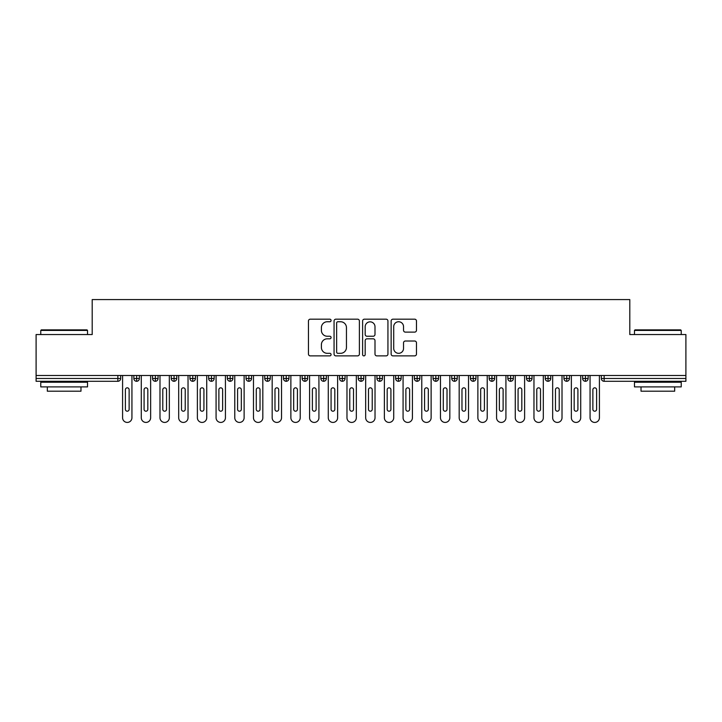 <?xml version="1.0" encoding="UTF-8"?>
<svg xmlns="http://www.w3.org/2000/svg" width="722" height="722" viewBox="0 0 722 722"><rect width="100%" height="100%" fill="white"/><g stroke="black" fill="none" stroke-linecap="round" stroke-linejoin="round"><path stroke-width="1.08" d="M331.082 320.46A1.282 1.282 0 0 0 329.801 319.178L310.298 319.178A1.832 1.832 0 0 0 308.456 321.01L308.456 354.051A1.832 1.832 0 0 0 310.298 355.883L329.801 355.883A1.282 1.282 0 0 0 331.082 354.601A1.282 1.282 0 0 0 329.801 353.32L327.274 353.32A5.875 5.875 0 0 1 321.398 347.444L321.398 344.692A5.875 5.875 0 0 1 327.274 338.817L329.801 338.817A1.282 1.282 0 0 0 331.082 337.535A1.282 1.282 0 0 0 329.801 336.244L327.274 336.244A5.875 5.875 0 0 1 321.398 330.378L321.398 327.617A5.875 5.875 0 0 1 327.274 321.75L329.801 321.75A1.282 1.282 0 0 0 331.082 320.46M414.645 332.12A1.832 1.832 0 0 0 416.477 330.279L416.477 321.01A1.832 1.832 0 0 0 414.645 319.178L392.985 319.178A1.832 1.832 0 0 0 391.143 321.01L391.143 354.051A1.832 1.832 0 0 0 392.985 355.883L414.645 355.883A1.832 1.832 0 0 0 416.477 354.051L416.477 342.851A1.832 1.832 0 0 0 414.645 341.019L405.376 341.019A1.832 1.832 0 0 0 403.535 342.851L403.535 348.41A4.91 4.91 0 0 1 398.625 353.32A4.91 4.91 0 0 1 393.716 348.41L393.716 326.66A4.91 4.91 0 0 1 398.625 321.75A4.91 4.91 0 0 1 403.535 326.66L403.535 330.279A1.832 1.832 0 0 0 405.376 332.12L414.645 332.12M36.1 375.494L685.9 375.494L685.9 334.539L629.801 334.539L629.801 299.576L92.199 299.576L92.199 334.539L36.1 334.539L36.1 378.481L117.866 378.481L117.866 375.494M359.394 321.01A1.832 1.832 0 0 0 357.561 319.178L335.901 319.178A1.832 1.832 0 0 0 334.06 321.01L334.06 354.051A1.832 1.832 0 0 0 335.901 355.883L357.561 355.883A1.832 1.832 0 0 0 359.394 354.051L359.394 321.01M364.439 319.178L386.099 319.178A1.832 1.832 0 0 1 387.94 321.01L387.94 354.051A1.832 1.832 0 0 1 386.099 355.883L376.83 355.883A1.832 1.832 0 0 1 374.998 354.051L374.998 340.649A1.832 1.832 0 0 0 373.157 338.817L367.011 338.817A1.832 1.832 0 0 0 365.179 340.649L365.179 354.601A1.282 1.282 0 0 1 363.888 355.883A1.282 1.282 0 0 1 362.606 354.601L362.606 321.01A1.832 1.832 0 0 1 364.439 319.178M120.664 375.494L120.664 378.481A2.807 2.807 0 0 1 117.866 381.288L36.1 381.288L36.1 378.481M685.9 375.494L685.9 381.288L604.133 381.288A2.807 2.807 0 0 1 601.336 378.481L601.336 375.494L601.336 378.481A2.807 2.807 0 0 0 604.133 381.288L604.133 378.481L685.9 378.481M136.657 375.494L136.657 378.481L133.85 378.481L133.85 375.494L133.85 378.481A2.807 2.807 0 0 0 136.657 381.288A2.807 2.807 0 0 0 139.364 378.481L139.364 375.494L139.364 378.481A2.807 2.807 0 0 1 136.657 381.288A2.807 2.807 0 0 1 133.85 378.481A2.807 2.807 0 0 0 136.657 381.288L136.657 378.481L139.364 378.481M117.866 381.288A2.807 2.807 0 0 0 120.664 378.481A2.807 2.807 0 0 1 117.866 381.288L117.866 378.481L120.664 378.481M155.356 375.494L155.356 378.481L152.55 378.481L152.55 375.494L152.55 378.481A2.807 2.807 0 0 0 155.356 381.288A2.807 2.807 0 0 0 158.064 378.481L158.064 375.494L158.064 378.481A2.807 2.807 0 0 1 155.356 381.288A2.807 2.807 0 0 1 152.55 378.481A2.807 2.807 0 0 0 155.356 381.288L155.356 378.481L158.064 378.481M174.056 375.494L174.056 378.481L171.249 378.481L171.249 375.494L171.249 378.481A2.807 2.807 0 0 0 174.056 381.288A2.807 2.807 0 0 0 176.764 378.481L176.764 375.494L176.764 378.481A2.807 2.807 0 0 1 174.056 381.288A2.807 2.807 0 0 1 171.249 378.481A2.807 2.807 0 0 0 174.056 381.288L174.056 378.481L176.764 378.481M192.756 375.494L192.756 381.288A2.807 2.807 0 0 1 189.949 378.481L189.949 375.494L189.949 378.481A2.807 2.807 0 0 0 192.756 381.288A2.807 2.807 0 0 0 195.463 378.481L195.463 375.494M211.456 375.494L211.456 381.288A2.807 2.807 0 0 1 208.649 378.481L208.649 375.494L208.649 378.481A2.807 2.807 0 0 0 211.456 381.288A2.807 2.807 0 0 0 214.163 378.481L214.163 375.494M230.156 375.494L230.156 378.481L227.349 378.481L227.349 375.494L227.349 378.481A2.807 2.807 0 0 0 230.156 381.288A2.807 2.807 0 0 0 232.863 378.481L232.863 375.494L232.863 378.481A2.807 2.807 0 0 1 230.156 381.288A2.807 2.807 0 0 1 227.349 378.481A2.807 2.807 0 0 0 230.156 381.288L230.156 378.481L232.863 378.481M248.855 381.288A2.807 2.807 0 0 1 246.049 378.481L246.049 375.494L246.049 378.481A2.807 2.807 0 0 0 248.855 381.288A2.807 2.807 0 0 0 251.563 378.481L251.563 375.494L251.563 378.481A2.807 2.807 0 0 1 248.855 381.288L248.855 378.481L251.563 378.481M267.546 375.494L267.546 378.481L264.748 378.481L264.748 375.494L264.748 378.481A2.807 2.807 0 0 0 267.546 381.288A2.807 2.807 0 0 0 270.263 378.481L270.263 375.494L270.263 378.481A2.807 2.807 0 0 1 267.546 381.288A2.807 2.807 0 0 1 264.748 378.481A2.807 2.807 0 0 0 267.546 381.288L267.546 378.481L270.263 378.481M286.246 375.494L286.246 381.288A2.807 2.807 0 0 1 283.448 378.481L283.448 375.494L283.448 378.481A2.807 2.807 0 0 0 286.246 381.288A2.807 2.807 0 0 0 288.962 378.481L288.962 375.494M304.946 375.494L304.946 381.288A2.807 2.807 0 0 1 302.148 378.481L302.148 375.494L302.148 378.481A2.807 2.807 0 0 0 304.946 381.288A2.807 2.807 0 0 0 307.662 378.481L307.662 375.494M323.646 375.494L323.646 381.288A2.807 2.807 0 0 1 320.848 378.481L320.848 375.494L320.848 378.481A2.807 2.807 0 0 0 323.646 381.288A2.807 2.807 0 0 0 326.362 378.481L326.362 375.494M342.345 375.494L342.345 378.481L339.539 378.481L339.539 375.494L339.539 378.481A2.807 2.807 0 0 0 342.345 381.288A2.807 2.807 0 0 0 345.062 378.481L345.062 375.494L345.062 378.481A2.807 2.807 0 0 1 342.345 381.288A2.807 2.807 0 0 1 339.539 378.481A2.807 2.807 0 0 0 342.345 381.288L342.345 378.481L345.062 378.481M361.045 375.494L361.045 378.481L358.238 378.481L358.238 375.494L358.238 378.481A2.807 2.807 0 0 0 361.045 381.288A2.807 2.807 0 0 0 363.762 378.481L363.762 375.494L363.762 378.481A2.807 2.807 0 0 1 361.045 381.288A2.807 2.807 0 0 1 358.238 378.481A2.807 2.807 0 0 0 361.045 381.288L361.045 378.481L363.762 378.481M379.745 375.494L379.745 378.481L376.938 378.481L376.938 375.494L376.938 378.481A2.807 2.807 0 0 0 379.745 381.288A2.807 2.807 0 0 0 382.461 378.481L382.461 375.494L382.461 378.481A2.807 2.807 0 0 1 379.745 381.288A2.807 2.807 0 0 1 376.938 378.481A2.807 2.807 0 0 0 379.745 381.288L379.745 378.481L382.461 378.481M398.445 375.494L398.445 381.288A2.807 2.807 0 0 1 395.638 378.481L395.638 375.494L395.638 378.481A2.807 2.807 0 0 0 398.445 381.288A2.807 2.807 0 0 0 401.152 378.481L401.152 375.494M417.145 375.494L417.145 381.288A2.807 2.807 0 0 1 414.338 378.481L414.338 375.494L414.338 378.481A2.807 2.807 0 0 0 417.145 381.288A2.807 2.807 0 0 0 419.852 378.481L419.852 375.494M435.844 375.494L435.844 378.481L433.038 378.481L433.038 375.494L433.038 378.481A2.807 2.807 0 0 0 435.844 381.288A2.807 2.807 0 0 0 438.552 378.481L438.552 375.494L438.552 378.481A2.807 2.807 0 0 1 435.844 381.288A2.807 2.807 0 0 1 433.038 378.481A2.807 2.807 0 0 0 435.844 381.288L435.844 378.481L438.552 378.481M454.544 375.494L454.544 381.288A2.807 2.807 0 0 1 451.737 378.481L451.737 375.494L451.737 378.481A2.807 2.807 0 0 0 454.544 381.288A2.807 2.807 0 0 0 457.252 378.481L457.252 375.494M473.244 375.494L473.244 381.288A2.807 2.807 0 0 1 470.437 378.481L470.437 375.494L470.437 378.481A2.807 2.807 0 0 0 473.244 381.288A2.807 2.807 0 0 0 475.951 378.481L475.951 375.494M491.944 375.494L491.944 381.288A2.807 2.807 0 0 1 489.137 378.481L489.137 375.494L489.137 378.481A2.807 2.807 0 0 0 491.944 381.288A2.807 2.807 0 0 0 494.651 378.481L494.651 375.494M510.644 375.494L510.644 381.288A2.807 2.807 0 0 1 507.837 378.481L507.837 375.494M513.351 375.494L513.351 378.481A2.807 2.807 0 0 1 510.644 381.288A2.807 2.807 0 0 0 513.351 378.481L507.837 378.481A2.807 2.807 0 0 0 510.644 381.288M529.343 375.494L529.343 381.288A2.807 2.807 0 0 1 526.537 378.481L526.537 375.494L526.537 378.481A2.807 2.807 0 0 0 529.343 381.288A2.807 2.807 0 0 0 532.051 378.481L532.051 375.494M548.043 375.494L548.043 381.288A2.807 2.807 0 0 1 545.236 378.481L545.236 375.494L545.236 378.481A2.807 2.807 0 0 0 548.043 381.288A2.807 2.807 0 0 0 550.751 378.481L550.751 375.494M566.743 375.494L566.743 381.288A2.807 2.807 0 0 1 563.936 378.481L563.936 375.494L563.936 378.481A2.807 2.807 0 0 0 566.743 381.288A2.807 2.807 0 0 0 569.45 378.481L569.45 375.494M585.434 375.494L585.434 381.288A2.807 2.807 0 0 1 582.636 378.481L582.636 375.494L582.636 378.481A2.807 2.807 0 0 0 585.434 381.288A2.807 2.807 0 0 0 588.15 378.481L588.15 375.494M248.855 375.494L248.855 378.481L246.049 378.481M337.923 321.75A1.282 1.282 0 0 0 336.632 323.032L336.632 352.029A1.282 1.282 0 0 0 337.923 353.32L340.576 353.32A5.875 5.875 0 0 0 346.452 347.444L346.452 327.617A5.875 5.875 0 0 0 340.576 321.75L337.923 321.75M374.998 326.75A4.91 4.91 0 0 0 370.088 321.841A4.91 4.91 0 0 0 365.179 326.75L365.179 334.412A1.832 1.832 0 0 0 367.011 336.244L373.157 336.244A1.832 1.832 0 0 0 374.998 334.412L374.998 326.75M122.587 375.494L122.587 417.749A4.675 4.675 0 0 0 127.262 422.424A4.675 4.675 0 0 0 131.936 417.749L131.936 375.494M129.13 389.7A1.868 1.868 0 0 0 127.262 387.831A1.868 1.868 0 0 0 125.393 389.7L125.393 409.338A1.868 1.868 0 0 0 127.262 411.206A1.868 1.868 0 0 0 129.13 409.338L129.13 389.7M141.286 375.494L141.286 417.749A4.675 4.675 0 0 0 145.961 422.424A4.675 4.675 0 0 0 150.636 417.749L150.636 375.494M147.829 389.7A1.868 1.868 0 0 0 145.961 387.831A1.868 1.868 0 0 0 144.084 389.7L144.084 409.338A1.868 1.868 0 0 0 145.961 411.206A1.868 1.868 0 0 0 147.829 409.338L147.829 389.7M159.986 375.494L159.986 417.749A4.675 4.675 0 0 0 164.661 422.424A4.675 4.675 0 0 0 169.336 417.749L169.336 375.494M166.529 389.7A1.868 1.868 0 0 0 164.661 387.831A1.868 1.868 0 0 0 162.784 389.7L162.784 409.338A1.868 1.868 0 0 0 164.661 411.206A1.868 1.868 0 0 0 166.529 409.338L166.529 389.7M178.686 375.494L178.686 417.749A4.675 4.675 0 0 0 183.361 422.424A4.675 4.675 0 0 0 188.036 417.749L188.036 375.494M185.229 389.7A1.868 1.868 0 0 0 183.361 387.831A1.868 1.868 0 0 0 181.484 389.7L181.484 409.338A1.868 1.868 0 0 0 183.361 411.206A1.868 1.868 0 0 0 185.229 409.338L185.229 389.7M197.386 375.494L197.386 417.749A4.675 4.675 0 0 0 202.052 422.424A4.675 4.675 0 0 0 206.727 417.749L206.727 375.494M203.929 389.7A1.868 1.868 0 0 0 202.052 387.831A1.868 1.868 0 0 0 200.184 389.7L200.184 409.338A1.868 1.868 0 0 0 202.052 411.206A1.868 1.868 0 0 0 203.929 409.338L203.929 389.7M41.334 329.864L86.965 329.864L87.524 330.423L40.775 330.423L41.334 329.864M64.15 386.902L40.775 386.902L40.775 382.227L87.524 382.227L87.524 386.902L64.15 386.902M80.981 386.902L80.981 391.198L47.318 391.198L47.318 386.902M635.035 329.864L680.666 329.864L681.225 330.423L634.476 330.423L635.035 329.864M657.85 386.902L634.476 386.902L634.476 382.227L681.225 382.227L681.225 386.902L657.85 386.902M674.682 386.902L674.682 391.198L641.019 391.198L641.019 386.902M216.077 375.494L216.077 417.749A4.675 4.675 0 0 0 220.751 422.424A4.675 4.675 0 0 0 225.426 417.749L225.426 375.494M222.629 389.7A1.868 1.868 0 0 0 220.751 387.831A1.868 1.868 0 0 0 218.883 389.7L218.883 409.338A1.868 1.868 0 0 0 220.751 411.206A1.868 1.868 0 0 0 222.629 409.338L222.629 389.7M234.776 375.494L234.776 417.749A4.675 4.675 0 0 0 239.451 422.424A4.675 4.675 0 0 0 244.126 417.749L244.126 375.494M241.328 389.7A1.868 1.868 0 0 0 239.451 387.831A1.868 1.868 0 0 0 237.583 389.7L237.583 409.338A1.868 1.868 0 0 0 239.451 411.206A1.868 1.868 0 0 0 241.328 409.338L241.328 389.7M253.476 375.494L253.476 417.749A4.675 4.675 0 0 0 258.151 422.424A4.675 4.675 0 0 0 262.826 417.749L262.826 375.494M260.028 389.7A1.868 1.868 0 0 0 258.151 387.831A1.868 1.868 0 0 0 256.283 389.7L256.283 409.338A1.868 1.868 0 0 0 258.151 411.206A1.868 1.868 0 0 0 260.028 409.338L260.028 389.7M272.176 375.494L272.176 417.749A4.675 4.675 0 0 0 276.851 422.424A4.675 4.675 0 0 0 281.526 417.749L281.526 375.494M278.719 389.7A1.868 1.868 0 0 0 276.851 387.831A1.868 1.868 0 0 0 274.983 389.7L274.983 409.338A1.868 1.868 0 0 0 276.851 411.206A1.868 1.868 0 0 0 278.719 409.338L278.719 389.7M290.876 375.494L290.876 417.749A4.675 4.675 0 0 0 295.551 422.424A4.675 4.675 0 0 0 300.226 417.749L300.226 375.494M297.419 389.7A1.868 1.868 0 0 0 295.551 387.831A1.868 1.868 0 0 0 293.683 389.7L293.683 409.338A1.868 1.868 0 0 0 295.551 411.206A1.868 1.868 0 0 0 297.419 409.338L297.419 389.7M309.576 375.494L309.576 417.749A4.675 4.675 0 0 0 314.25 422.424A4.675 4.675 0 0 0 318.925 417.749L318.925 375.494M316.119 389.7A1.868 1.868 0 0 0 314.25 387.831A1.868 1.868 0 0 0 312.382 389.7L312.382 409.338A1.868 1.868 0 0 0 314.25 411.206A1.868 1.868 0 0 0 316.119 409.338L316.119 389.7M328.275 375.494L328.275 417.749A4.675 4.675 0 0 0 332.95 422.424A4.675 4.675 0 0 0 337.625 417.749L337.625 375.494M334.818 389.7A1.868 1.868 0 0 0 332.95 387.831A1.868 1.868 0 0 0 331.082 389.7L331.082 409.338A1.868 1.868 0 0 0 332.95 411.206A1.868 1.868 0 0 0 334.818 409.338L334.818 389.7M346.975 375.494L346.975 417.749A4.675 4.675 0 0 0 351.65 422.424A4.675 4.675 0 0 0 356.325 417.749L356.325 375.494M353.518 389.7A1.868 1.868 0 0 0 351.65 387.831A1.868 1.868 0 0 0 349.782 389.7L349.782 409.338A1.868 1.868 0 0 0 351.65 411.206A1.868 1.868 0 0 0 353.518 409.338L353.518 389.7M365.675 375.494L365.675 417.749A4.675 4.675 0 0 0 370.35 422.424A4.675 4.675 0 0 0 375.025 417.749L375.025 375.494M372.218 389.7A1.868 1.868 0 0 0 370.35 387.831A1.868 1.868 0 0 0 368.482 389.7L368.482 409.338A1.868 1.868 0 0 0 370.35 411.206A1.868 1.868 0 0 0 372.218 409.338L372.218 389.7M384.375 375.494L384.375 417.749A4.675 4.675 0 0 0 389.05 422.424A4.675 4.675 0 0 0 393.725 417.749L393.725 375.494M390.918 389.7A1.868 1.868 0 0 0 389.05 387.831A1.868 1.868 0 0 0 387.182 389.7L387.182 409.338A1.868 1.868 0 0 0 389.05 411.206A1.868 1.868 0 0 0 390.918 409.338L390.918 389.7M403.075 375.494L403.075 417.749A4.675 4.675 0 0 0 407.75 422.424A4.675 4.675 0 0 0 412.424 417.749L412.424 375.494M409.618 389.7A1.868 1.868 0 0 0 407.75 387.831A1.868 1.868 0 0 0 405.881 389.7L405.881 409.338A1.868 1.868 0 0 0 407.75 411.206A1.868 1.868 0 0 0 409.618 409.338L409.618 389.7M421.774 375.494L421.774 417.749A4.675 4.675 0 0 0 426.449 422.424A4.675 4.675 0 0 0 431.124 417.749L431.124 375.494M428.317 389.7A1.868 1.868 0 0 0 426.449 387.831A1.868 1.868 0 0 0 424.581 389.7L424.581 409.338A1.868 1.868 0 0 0 426.449 411.206A1.868 1.868 0 0 0 428.317 409.338L428.317 389.7M440.474 375.494L440.474 417.749A4.675 4.675 0 0 0 445.149 422.424A4.675 4.675 0 0 0 449.824 417.749L449.824 375.494M447.017 389.7A1.868 1.868 0 0 0 445.149 387.831A1.868 1.868 0 0 0 443.281 389.7L443.281 409.338A1.868 1.868 0 0 0 445.149 411.206A1.868 1.868 0 0 0 447.017 409.338L447.017 389.7M459.174 375.494L459.174 417.749A4.675 4.675 0 0 0 463.849 422.424A4.675 4.675 0 0 0 468.524 417.749L468.524 375.494M465.717 389.7A1.868 1.868 0 0 0 463.849 387.831A1.868 1.868 0 0 0 461.972 389.7L461.972 409.338A1.868 1.868 0 0 0 463.849 411.206A1.868 1.868 0 0 0 465.717 409.338L465.717 389.7M477.874 375.494L477.874 417.749A4.675 4.675 0 0 0 482.549 422.424A4.675 4.675 0 0 0 487.224 417.749L487.224 375.494M484.417 389.7A1.868 1.868 0 0 0 482.549 387.831A1.868 1.868 0 0 0 480.671 389.7L480.671 409.338A1.868 1.868 0 0 0 482.549 411.206A1.868 1.868 0 0 0 484.417 409.338L484.417 389.7M496.574 375.494L496.574 417.749A4.675 4.675 0 0 0 501.248 422.424A4.675 4.675 0 0 0 505.923 417.749L505.923 375.494M503.117 389.7A1.868 1.868 0 0 0 501.248 387.831A1.868 1.868 0 0 0 499.371 389.7L499.371 409.338A1.868 1.868 0 0 0 501.248 411.206A1.868 1.868 0 0 0 503.117 409.338L503.117 389.7M515.273 375.494L515.273 417.749A4.675 4.675 0 0 0 519.948 422.424A4.675 4.675 0 0 0 524.614 417.749L524.614 375.494M521.816 389.7A1.868 1.868 0 0 0 519.948 387.831A1.868 1.868 0 0 0 518.071 389.7L518.071 409.338A1.868 1.868 0 0 0 519.948 411.206A1.868 1.868 0 0 0 521.816 409.338L521.816 389.7M533.964 375.494L533.964 417.749A4.675 4.675 0 0 0 538.639 422.424A4.675 4.675 0 0 0 543.314 417.749L543.314 375.494M540.516 389.7A1.868 1.868 0 0 0 538.639 387.831A1.868 1.868 0 0 0 536.771 389.7L536.771 409.338A1.868 1.868 0 0 0 538.639 411.206A1.868 1.868 0 0 0 540.516 409.338L540.516 389.7M552.664 375.494L552.664 417.749A4.675 4.675 0 0 0 557.339 422.424A4.675 4.675 0 0 0 562.014 417.749L562.014 375.494M559.216 389.7A1.868 1.868 0 0 0 557.339 387.831A1.868 1.868 0 0 0 555.471 389.7L555.471 409.338A1.868 1.868 0 0 0 557.339 411.206A1.868 1.868 0 0 0 559.216 409.338L559.216 389.7M571.364 375.494L571.364 417.749A4.675 4.675 0 0 0 576.039 422.424A4.675 4.675 0 0 0 580.714 417.749L580.714 375.494M577.916 389.7A1.868 1.868 0 0 0 576.039 387.831A1.868 1.868 0 0 0 574.171 389.7L574.171 409.338A1.868 1.868 0 0 0 576.039 411.206A1.868 1.868 0 0 0 577.916 409.338L577.916 389.7M590.064 375.494L590.064 417.749A4.675 4.675 0 0 0 594.738 422.424A4.675 4.675 0 0 0 599.413 417.749L599.413 375.494M596.607 389.7A1.868 1.868 0 0 0 594.738 387.831A1.868 1.868 0 0 0 592.87 389.7L592.87 409.338A1.868 1.868 0 0 0 594.738 411.206A1.868 1.868 0 0 0 596.607 409.338L596.607 389.7M604.133 375.494L604.133 378.481L601.336 378.481A2.807 2.807 0 0 0 604.133 381.288M189.949 378.481A2.807 2.807 0 0 0 192.756 381.288A2.807 2.807 0 0 0 195.463 378.481L189.949 378.481M208.649 378.481A2.807 2.807 0 0 0 211.456 381.288A2.807 2.807 0 0 0 214.163 378.481L208.649 378.481M283.448 378.481A2.807 2.807 0 0 0 286.246 381.288A2.807 2.807 0 0 0 288.962 378.481L283.448 378.481M302.148 378.481A2.807 2.807 0 0 0 304.946 381.288A2.807 2.807 0 0 0 307.662 378.481L302.148 378.481M320.848 378.481A2.807 2.807 0 0 0 323.646 381.288A2.807 2.807 0 0 0 326.362 378.481L320.848 378.481M395.638 378.481A2.807 2.807 0 0 0 398.445 381.288A2.807 2.807 0 0 0 401.152 378.481L395.638 378.481M414.338 378.481A2.807 2.807 0 0 0 417.145 381.288A2.807 2.807 0 0 0 419.852 378.481L414.338 378.481M451.737 378.481L457.252 378.481A2.807 2.807 0 0 1 454.544 381.288M470.437 378.481A2.807 2.807 0 0 0 473.244 381.288A2.807 2.807 0 0 0 475.951 378.481L470.437 378.481M489.137 378.481A2.807 2.807 0 0 0 491.944 381.288A2.807 2.807 0 0 0 494.651 378.481L489.137 378.481M526.537 378.481L532.051 378.481A2.807 2.807 0 0 1 529.343 381.288M545.236 378.481L550.751 378.481A2.807 2.807 0 0 1 548.043 381.288M563.936 378.481A2.807 2.807 0 0 0 566.743 381.288A2.807 2.807 0 0 0 569.45 378.481L563.936 378.481M582.636 378.481A2.807 2.807 0 0 0 585.434 381.288A2.807 2.807 0 0 0 588.15 378.481L582.636 378.481M40.775 334.539L40.775 330.423M51.433 382.227L51.433 381.288M76.866 382.227L76.866 381.288M87.524 334.539L87.524 330.423M634.476 334.539L634.476 330.423M645.134 382.227L645.134 381.288M670.567 382.227L670.567 381.288M681.225 334.539L681.225 330.423"/></g></svg>
